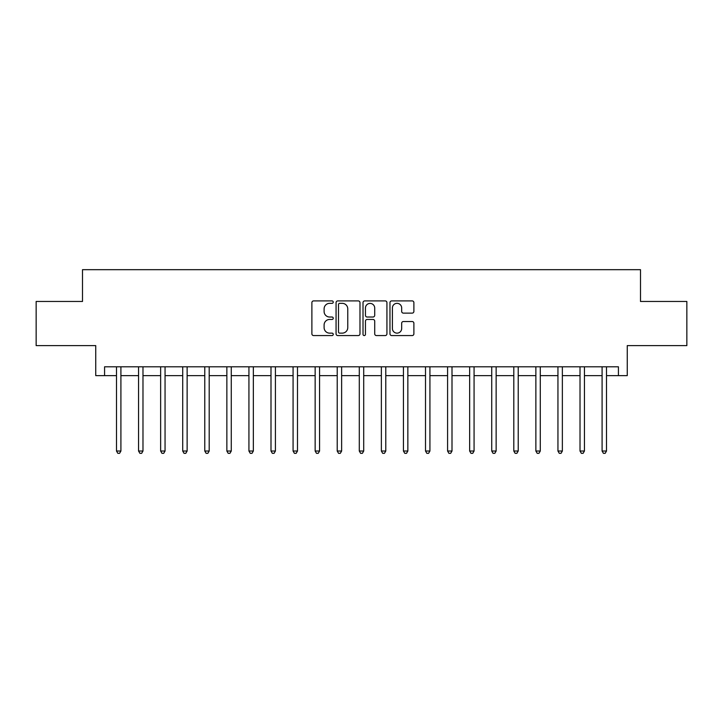 <?xml version="1.0" encoding="UTF-8"?>
<svg xmlns="http://www.w3.org/2000/svg" width="723" height="723" viewBox="0 0 723 723"><rect width="100%" height="100%" fill="white"/><g stroke="black" fill="none" stroke-linecap="round" stroke-linejoin="round"><path stroke-width="1.08" d="M333.249 302.115A1.211 1.211 0 0 0 332.038 300.904L313.619 300.904A1.735 1.735 0 0 0 311.884 302.639L311.884 333.836A1.735 1.735 0 0 0 313.619 335.571L332.038 335.571A1.211 1.211 0 0 0 333.249 334.36A1.211 1.211 0 0 0 332.038 333.14L329.652 333.14A5.549 5.549 0 0 1 324.103 327.6L324.103 324.998A5.549 5.549 0 0 1 329.652 319.449L332.038 319.449A1.211 1.211 0 0 0 333.249 318.237A1.211 1.211 0 0 0 332.038 317.026L329.652 317.026A5.549 5.549 0 0 1 324.103 311.477L324.103 308.875A5.549 5.549 0 0 1 329.652 303.335L332.038 303.335A1.211 1.211 0 0 0 333.249 302.115M412.155 313.122A1.735 1.735 0 0 0 413.89 311.387L413.89 302.639A1.735 1.735 0 0 0 412.155 300.904L391.703 300.904A1.735 1.735 0 0 0 389.968 302.639L389.968 333.836A1.735 1.735 0 0 0 391.703 335.571L412.155 335.571A1.735 1.735 0 0 0 413.89 333.836L413.89 323.262A1.735 1.735 0 0 0 412.155 321.527L403.398 321.527A1.735 1.735 0 0 0 401.672 323.262L401.672 328.504A4.636 4.636 0 0 1 397.035 333.14A4.636 4.636 0 0 1 392.399 328.504L392.399 307.971A4.636 4.636 0 0 1 397.035 303.335A4.636 4.636 0 0 1 401.672 307.971L401.672 311.387A1.735 1.735 0 0 0 403.398 313.122L412.155 313.122M104.573 375.626L104.573 366.796L618.427 366.796L618.427 375.626L627.257 375.626L627.257 345.612L686.85 345.612L686.85 301.464L640.497 301.464L640.497 269.679L82.503 269.679L82.503 301.464L36.15 301.464L36.15 345.612L95.743 345.612L95.743 375.626L116.493 375.626M359.982 302.639A1.735 1.735 0 0 0 358.247 300.904L337.795 300.904A1.735 1.735 0 0 0 336.068 302.639L336.068 333.836A1.735 1.735 0 0 0 337.795 335.571L358.247 335.571A1.735 1.735 0 0 0 359.982 333.836L359.982 302.639M364.754 300.904L385.205 300.904A1.735 1.735 0 0 1 386.932 302.639L386.932 333.836A1.735 1.735 0 0 1 385.205 335.571L376.448 335.571A1.735 1.735 0 0 1 374.713 333.836L374.713 321.184A1.735 1.735 0 0 0 372.987 319.449L367.176 319.449A1.735 1.735 0 0 0 365.44 321.184L365.44 334.36A1.211 1.211 0 0 1 364.229 335.571A1.211 1.211 0 0 1 363.018 334.36L363.018 302.639A1.735 1.735 0 0 1 364.754 300.904M120.913 375.626L138.563 375.626M142.982 375.626L160.642 375.626M165.052 375.626L182.711 375.626M187.13 375.626L204.781 375.626M209.2 375.626L226.859 375.626M231.27 375.626L248.929 375.626M253.348 375.626L270.998 375.626M275.418 375.626L293.077 375.626M297.487 375.626L315.147 375.626M319.566 375.626L337.216 375.626M341.636 375.626L359.295 375.626M363.705 375.626L381.364 375.626M385.784 375.626L403.434 375.626M407.853 375.626L425.513 375.626M429.923 375.626L447.582 375.626M452.002 375.626L469.652 375.626M474.071 375.626L491.73 375.626M496.141 375.626L513.8 375.626M518.219 375.626L535.87 375.626M540.289 375.626L557.948 375.626M562.358 375.626L580.018 375.626M584.437 375.626L602.087 375.626M606.507 375.626L618.427 375.626M339.702 303.335A1.211 1.211 0 0 0 338.491 304.546L338.491 331.929A1.211 1.211 0 0 0 339.702 333.14L342.214 333.14A5.549 5.549 0 0 0 347.763 327.6L347.763 308.875A5.549 5.549 0 0 0 342.214 303.335L339.702 303.335M374.713 308.052A4.636 4.636 0 0 0 370.077 303.416A4.636 4.636 0 0 0 365.44 308.052L365.44 315.291A1.735 1.735 0 0 0 367.176 317.026L372.987 317.026A1.735 1.735 0 0 0 374.713 315.291L374.713 308.052M121.13 366.796L121.039 367.022A1.762 1.762 0 0 0 120.913 367.682L120.913 451.025L116.493 451.025L116.493 367.682A1.762 1.762 0 0 0 116.367 367.022L116.276 366.796M120.913 451.025L119.584 453.321L117.822 453.321L116.493 451.025M143.199 366.796L143.109 367.022A1.762 1.762 86.6 0 0 142.982 367.682L142.982 451.025L138.563 451.025L138.563 367.682A1.762 1.762 86.6 0 0 138.436 367.022L138.346 366.796M142.982 451.025L141.654 453.321L139.891 453.321L138.563 451.025M165.269 366.796L165.178 367.022A1.762 1.762 86.6 0 0 165.052 367.682L165.052 451.025L160.642 451.025L160.642 367.682A1.762 1.762 86.6 0 0 160.515 367.022L160.425 366.796M165.052 451.025L163.732 453.321L161.961 453.321L160.642 451.025M187.347 366.796L187.257 367.022A1.762 1.762 86.6 0 0 187.13 367.682L187.13 451.025L182.711 451.025L182.711 367.682A1.762 1.762 86.6 0 0 182.585 367.022L182.494 366.796M187.13 451.025L185.802 453.321L184.04 453.321L182.711 451.025M209.417 366.796L209.327 367.022A1.762 1.762 86.6 0 0 209.2 367.682L209.2 451.025L204.781 451.025L204.781 367.682A1.762 1.762 86.6 0 0 204.654 367.022L204.564 366.796M209.2 451.025L207.872 453.321L206.109 453.321L204.781 451.025M231.487 366.796L231.396 367.022A1.762 1.762 86.6 0 0 231.27 367.682L231.27 451.025L226.859 451.025L226.859 367.682A1.762 1.762 86.6 0 0 226.733 367.022L226.642 366.796M231.27 451.025L229.95 453.321L228.179 453.321L226.859 451.025M253.565 366.796L253.475 367.022A1.762 1.762 86.6 0 0 253.348 367.682L253.348 451.025L248.929 451.025L248.929 367.682A1.762 1.762 86.6 0 0 248.802 367.022L248.712 366.796M253.348 451.025L252.02 453.321L250.257 453.321L248.929 451.025M275.635 366.796L275.544 367.022A1.762 1.762 86.6 0 0 275.418 367.682L275.418 451.025L270.998 451.025L270.998 367.682A1.762 1.762 86.6 0 0 270.872 367.022L270.782 366.796M275.418 451.025L274.089 453.321L272.327 453.321L270.998 451.025M297.704 366.796L297.614 367.022A1.762 1.762 86.6 0 0 297.487 367.682L297.487 451.025L293.077 451.025L293.077 367.682A1.762 1.762 86.6 0 0 292.951 367.022L292.86 366.796M297.487 451.025L296.168 453.321L294.397 453.321L293.077 451.025M319.783 366.796L319.693 367.022A1.762 1.762 86.6 0 0 319.566 367.682L319.566 451.025L315.147 451.025L315.147 367.682A1.762 1.762 86.6 0 0 315.02 367.022L314.93 366.796M319.566 451.025L318.237 453.321L316.475 453.321L315.147 451.025M341.852 366.796L341.762 367.022A1.762 1.762 86.6 0 0 341.636 367.682L341.636 451.025L337.216 451.025L337.216 367.682A1.762 1.762 86.6 0 0 337.09 367.022L336.999 366.796M341.636 451.025L340.307 453.321L338.545 453.321L337.216 451.025M363.922 366.796L363.832 367.022A1.762 1.762 86.6 0 0 363.705 367.682L363.705 451.025L359.295 451.025L359.295 367.682A1.762 1.762 86.6 0 0 359.168 367.022L359.078 366.796M363.705 451.025L362.386 453.321L360.614 453.321L359.295 451.025M386.001 366.796L385.91 367.022A1.762 1.762 86.6 0 0 385.784 367.682L385.784 451.025L381.364 451.025L381.364 367.682A1.762 1.762 86.6 0 0 381.238 367.022L381.148 366.796M385.784 451.025L384.455 453.321L382.693 453.321L381.364 451.025M408.07 366.796L407.98 367.022A1.762 1.762 86.6 0 0 407.853 367.682L407.853 451.025L403.434 451.025L403.434 367.682A1.762 1.762 86.6 0 0 403.307 367.022L403.217 366.796M407.853 451.025L406.525 453.321L404.763 453.321L403.434 451.025M430.14 366.796L430.049 367.022A1.762 1.762 86.6 0 0 429.923 367.682L429.923 451.025L425.513 451.025L425.513 367.682A1.762 1.762 86.6 0 0 425.386 367.022L425.296 366.796M429.923 451.025L428.603 453.321L426.832 453.321L425.513 451.025M452.218 366.796L452.128 367.022A1.762 1.762 86.6 0 0 452.002 367.682L452.002 451.025L447.582 451.025L447.582 367.682A1.762 1.762 86.6 0 0 447.456 367.022L447.365 366.796M452.002 451.025L450.673 453.321L448.911 453.321L447.582 451.025M474.288 366.796L474.198 367.022A1.762 1.762 86.6 0 0 474.071 367.682L474.071 451.025L469.652 451.025L469.652 367.682A1.762 1.762 86.6 0 0 469.525 367.022L469.435 366.796M474.071 451.025L472.743 453.321L470.98 453.321L469.652 451.025M496.358 366.796L496.267 367.022A1.762 1.762 86.6 0 0 496.141 367.682L496.141 451.025L491.73 451.025L491.73 367.682A1.762 1.762 86.6 0 0 491.604 367.022L491.513 366.796M496.141 451.025L494.821 453.321L493.05 453.321L491.73 451.025M518.436 366.796L518.346 367.022A1.762 1.762 86.6 0 0 518.219 367.682L518.219 451.025L513.8 451.025L513.8 367.682A1.762 1.762 86.6 0 0 513.673 367.022L513.583 366.796M518.219 451.025L516.891 453.321L515.128 453.321L513.8 451.025M540.506 366.796L540.415 367.022A1.762 1.762 86.6 0 0 540.289 367.682L540.289 451.025L535.87 451.025L535.87 367.682A1.762 1.762 86.6 0 0 535.743 367.022L535.653 366.796M540.289 451.025L538.96 453.321L537.198 453.321L535.87 451.025M562.575 366.796L562.485 367.022A1.762 1.762 86.6 0 0 562.358 367.682L562.358 451.025L557.948 451.025L557.948 367.682A1.762 1.762 86.6 0 0 557.822 367.022L557.731 366.796M562.358 451.025L561.039 453.321L559.268 453.321L557.948 451.025M584.654 366.796L584.564 367.022A1.762 1.762 86.6 0 0 584.437 367.682L584.437 451.025L580.018 451.025L580.018 367.682A1.762 1.762 86.6 0 0 579.891 367.022L579.801 366.796M584.437 451.025L583.109 453.321L581.346 453.321L580.018 451.025M606.724 366.796L606.633 367.022A1.762 1.762 86.6 0 0 606.507 367.682L606.507 451.025L602.087 451.025L602.087 367.682A1.762 1.762 86.6 0 0 601.961 367.022L601.87 366.796M606.507 451.025L605.178 453.321L603.416 453.321L602.087 451.025"/></g></svg>

